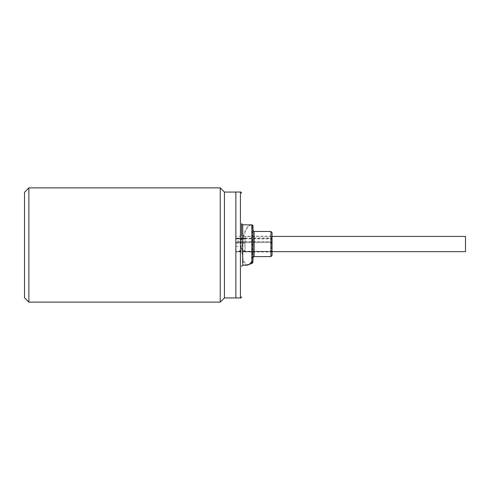 <?xml version="1.0" encoding="UTF-8"?>
<svg xmlns="http://www.w3.org/2000/svg" width="490" height="490" viewBox="0 0 490 490"><rect width="100%" height="100%" fill="white"/><g stroke="black" fill="none" stroke-linecap="round" stroke-linejoin="round"><path stroke-width="0.37" stroke-dasharray="2.45 1.84" d="M272.042 236.1L272.042 251.995L272.042 235.843L271.656 236.223L271.656 251.872L271.656 236.223L235.862 236.223L235.862 238.477L245 238.624L245 243.383L245 238.624L245 243.383L245 238.624L241.227 238.624L241.16 243.383L245 243.383L241.16 243.383L241.227 238.624L241.754 240.988L241.16 243.383L235.862 243.224L235.862 242.575L236.59 242.452L245 242.452L245 251.664L271.215 251.486L245 251.266L245 238.912L271.215 238.912L271.215 238.33L245 238.33L245 236.431L245 241.748L271.215 241.748L271.215 242.544L245 242.544M252.999 230.772L252.999 257.324M252.999 257.758L252.999 226.509M241.57 224.353L241.57 240.327L242.562 240.578L242.715 239.083C244.136 231.917 246.25 227.378 249.061 225.455L251.186 224.818M272.042 236.431L245 236.431M272.042 251.664L245 251.664M271.215 251.266L235.862 251.401L241.362 250.617L241.025 245.858L241.503 248.277L241.356 250.617L245 250.617L245 245.858L245 250.617M235.862 246.586L241.019 245.858L245 245.858M271.215 242.544L235.862 242.691L235.862 251.872L271.215 251.486M271.338 251.401L271.338 251.731M245 251.266L235.862 251.401L235.862 238.906L271.338 238.906L271.338 238.054L235.862 238.054L235.862 236.223M235.862 251.872L272.042 251.995M235.862 242.691L235.862 238.477C238.373 238.33 239.187 239.132 238.299 240.884L237.619 241.509L271.215 241.748M235.862 238.465L241.227 238.624L240.627 241L241.16 243.383L235.862 243.224M235.862 245L235.862 192.068L235.862 245M224.432 297.932L224.432 192.068M220.249 302.122L220.249 187.878M28.879 302.122L28.879 187.878M24.5 297.742L24.5 192.258M465.5 251.664L465.5 236.431M245 238.514L245 238.912L235.862 238.912L235.862 238.514L245 238.33M245 251.174L235.862 251.327L235.862 251.731M245 242.452L245 241.901L237.754 241.901L237.619 241.509M271.338 242.691L271.338 241.509M235.862 238.054L235.862 238.514M237.754 241.901L236.59 242.452M272.042 232.989L272.042 255.112M247.101 265.182C245.19 265.157 243.726 263.271 242.715 259.522A1.145 0.809 164.6 0 0 243.199 259.375L242.501 257.268C241.772 252.705 241.772 247.628 242.501 242.029L243.199 239.206C244.927 230.668 247.585 225.927 251.174 224.984L251.854 224.898M248.987 264.759L245.668 264.251L243.199 259.375M243.199 239.206A1.145 0.331 11.3 0 0 242.715 239.083L242.715 224.818M242.715 265.182L242.562 258.408A1.145 0.76 180 0 0 241.57 259.161M242.501 242.029L242.562 240.578M241.57 240.327L241.57 236.223M242.562 258.408L242.501 257.268M235.862 297.975L235.862 192.025M270.897 256.613L270.897 231.482M254.139 256.613L254.139 231.482M252.338 263.197L252.338 225.008A1.145 1.133 180 0 1 252.999 226.037M240.431 297.975L240.431 192.025"/><path stroke-width="0.73" d="M270.897 231.482L270.897 256.613L272.042 255.474L272.042 232.621L270.897 231.482L254.139 231.482L254.139 256.613C253.777 256.386 253.391 256.766 252.999 257.758L252.999 260.747A1.145 1.054 180 0 1 252.338 261.703L248.987 264.759M252.999 226.509L252.999 260.747A1.145 0.943 0 0 1 251.854 261.691L252.338 261.703L252.338 263.197L252.999 262.162M241.57 236.223L241.57 224.353M272.042 236.431L465.5 236.431L465.5 251.664L272.042 251.664M270.897 256.613L254.139 256.613M251.113 224.818L252.093 224.922L252.999 226.037A1.145 1.139 180 0 0 251.854 224.898L242.715 224.818L242.715 265.182L247.101 265.182L252.338 263.197M251.854 224.898L251.854 261.691L249.061 264.545L247.101 265.182M240.431 297.975L240.431 192.025L235.862 192.025L235.862 297.975L240.431 297.975C240.792 298.208 241.178 297.822 241.57 296.83M235.862 192.068L224.432 192.068L224.432 297.932L220.249 302.122L28.879 302.122L28.879 187.878L220.249 187.878L220.249 302.122M224.432 192.068L220.249 187.878M28.879 187.878L24.5 192.258L24.5 297.742L28.879 302.122M252.999 257.324L252.999 230.772M242.715 224.818L241.57 223.673M240.431 192.025C240.792 191.792 241.178 192.178 241.57 193.17M254.139 231.482L252.999 230.337M242.715 265.182L241.57 266.327M235.862 297.932L224.432 297.932"/></g></svg>
